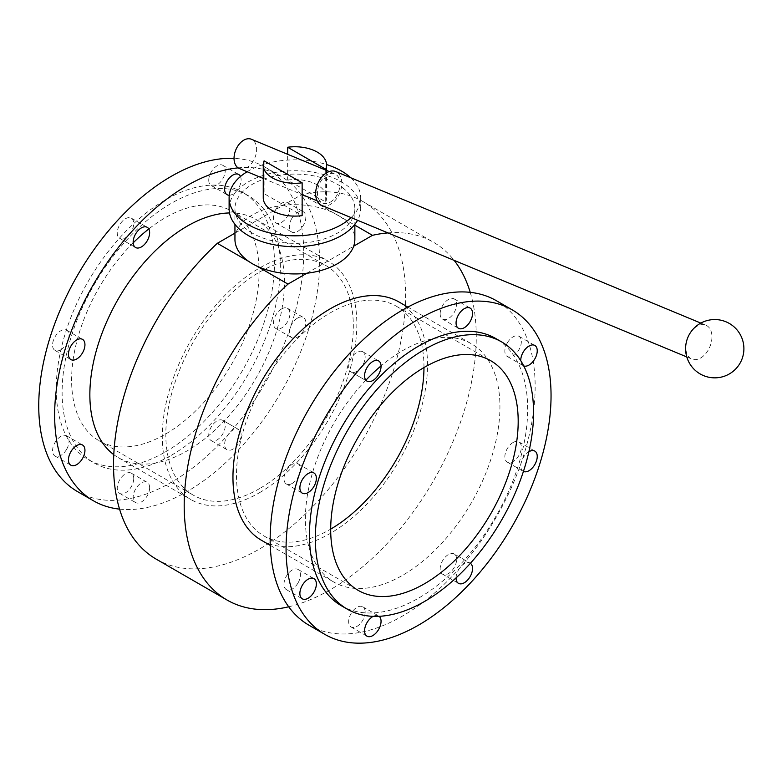 <?xml version="1.0" encoding="UTF-8"?>
<svg xmlns="http://www.w3.org/2000/svg" width="782" height="782" viewBox="0 0 782 782"><rect width="100%" height="100%" fill="white"/><g stroke="black" fill="none" stroke-linecap="round" stroke-linejoin="round"><path stroke-width="0.59" stroke-dasharray="3.91 2.93" d="M239.272 168.482A15.826 10.322 112.5 0 0 246.887 167.553A15.826 10.322 112.5 0 0 256.369 152.529A15.826 10.322 112.5 0 0 251.403 139.255M330.278 202.167A15.826 10.322 112.5 0 0 339.759 187.142A15.826 10.322 112.5 0 0 334.784 173.858A15.826 10.322 112.5 0 0 319.193 184.523A15.826 10.322 112.5 0 0 322.653 203.085A15.826 10.322 112.5 0 0 330.278 202.167M321.695 205.392A18.318 11.945 112.5 0 0 330.522 204.327A18.318 11.945 112.5 0 0 341.499 186.927A18.318 11.945 112.5 0 0 335.742 171.551M700.672 357.97A18.318 11.945 112.5 0 0 711.649 340.571A18.318 11.945 112.5 0 0 705.892 325.195A18.318 11.945 112.5 0 0 687.837 337.531A18.318 11.945 112.5 0 0 691.845 359.036A18.318 11.945 112.5 0 0 700.672 357.97M66.636 449.288A11.662 6.735 120 0 0 66.636 435.828A11.662 6.735 120 0 0 54.975 442.563A11.662 6.735 120 0 0 54.975 456.023A11.662 6.735 120 0 0 66.636 449.288M60.801 349.798A11.662 6.735 120 0 0 68.415 339.525A11.662 6.735 120 0 0 66.636 330.19A11.662 6.735 120 0 0 54.975 336.915A11.662 6.735 120 0 0 54.975 350.385A11.662 6.735 120 0 0 60.801 349.798M119.666 238.324L135.569 247.513L119.666 238.324A11.662 6.735 120 0 0 131.327 231.599A11.662 6.735 120 0 0 131.327 218.139A11.662 6.735 120 0 0 119.666 224.864A11.662 6.735 120 0 0 119.666 238.324M240.475 176.497A11.662 6.735 -60 0 1 238.549 188.227A11.662 6.735 -60 0 1 229.263 195.236M208.745 180.173A11.662 6.735 120 0 0 211.16 185.51A11.662 6.735 120 0 0 222.811 178.775A11.662 6.735 120 0 0 222.811 165.315A11.662 6.735 120 0 0 213.828 168.443A11.662 6.735 120 0 0 208.745 180.173M291.745 218.579A11.662 6.735 -60 0 1 303.406 211.844A11.662 6.735 -60 0 1 303.406 225.304A11.662 6.735 -60 0 1 291.745 232.039A11.662 6.735 -60 0 1 291.745 218.579M275.851 209.4A11.662 6.735 120 0 0 275.851 222.86A11.662 6.735 120 0 0 287.502 216.125A11.662 6.735 120 0 0 287.502 202.665A11.662 6.735 120 0 0 275.851 209.4M297.58 318.069A11.662 6.735 -60 0 1 303.406 317.492A11.662 6.735 -60 0 1 303.406 330.952A11.662 6.735 -60 0 1 291.745 337.677A11.662 6.735 -60 0 1 289.956 328.342A11.662 6.735 -60 0 1 297.58 318.069M281.676 308.89A11.662 6.735 120 0 0 274.062 319.164A11.662 6.735 120 0 0 275.851 328.499A11.662 6.735 120 0 0 287.502 321.773A11.662 6.735 120 0 0 287.502 308.313A11.662 6.735 120 0 0 281.676 308.89M222.811 420.364L238.715 429.543A11.662 6.735 -60 0 1 238.715 443.003A11.662 6.735 -60 0 1 227.054 449.738A11.662 6.735 -60 0 1 227.054 436.268A11.662 6.735 -60 0 1 238.715 429.543L222.811 420.364A11.662 6.735 120 0 0 211.16 427.089A11.662 6.735 120 0 0 211.16 440.559A11.662 6.735 120 0 0 222.811 433.824A11.662 6.735 120 0 0 222.811 420.364M149.636 487.694A11.662 6.735 -60 0 1 144.553 499.434A11.662 6.735 -60 0 1 135.569 502.552A11.662 6.735 -60 0 1 135.569 489.092A11.662 6.735 -60 0 1 147.221 482.357A11.662 6.735 -60 0 1 149.636 487.694M133.742 478.516A11.662 6.735 120 0 0 131.327 473.178A11.662 6.735 120 0 0 119.666 479.913A11.662 6.735 120 0 0 119.666 493.374A11.662 6.735 120 0 0 128.649 490.255A11.662 6.735 120 0 0 133.742 478.516M259.565 488.594A132.578 76.538 -60 0 1 193.281 495.153A132.578 76.538 -60 0 1 193.281 342.066A132.578 76.538 -60 0 1 325.859 265.528A132.578 76.538 -60 0 1 346.182 371.763A132.578 76.538 -60 0 1 259.565 488.594M133.175 242.85A132.578 76.538 120 0 0 99.06 440.755A132.578 76.538 120 0 0 165.354 434.196A132.578 76.538 120 0 0 251.96 317.365A132.578 76.538 120 0 0 231.638 211.13A132.578 76.538 120 0 0 148.795 228.95M113.781 454.655A137.573 79.432 120 0 0 118.356 457.666A137.573 79.432 120 0 0 187.142 450.852A137.573 79.432 120 0 0 277.014 329.623A137.573 79.432 120 0 0 255.929 219.38A137.573 79.432 120 0 0 229.517 212.948M259.565 492.67A137.573 79.432 120 0 0 349.437 371.44A137.573 79.432 120 0 0 328.352 261.198A137.573 79.432 120 0 0 190.779 340.629A137.573 79.432 120 0 0 190.779 499.483A137.573 79.432 120 0 0 259.565 492.67M77.555 491.614A187.367 108.18 120 0 0 171.238 482.338A187.367 108.18 120 0 0 293.651 317.218A187.367 108.18 120 0 0 264.922 167.074A187.367 108.18 120 0 0 234.033 158.375M171.238 455.339A154.308 89.089 120 0 0 272.048 319.359A154.308 89.089 120 0 0 248.393 195.705A154.308 89.089 120 0 0 94.084 284.795A154.308 89.089 120 0 0 94.084 462.983A154.308 89.089 120 0 0 171.238 455.339M165.354 451.937A154.308 89.089 120 0 0 266.163 315.957A154.308 89.089 120 0 0 242.508 192.304A154.308 89.089 120 0 0 88.2 281.403A154.308 89.089 120 0 0 88.2 459.581A154.308 89.089 120 0 0 165.354 451.937M119.568 509.131A187.367 108.18 120 0 0 187.142 491.516A187.367 108.18 120 0 0 309.545 326.397A187.367 108.18 120 0 0 280.826 176.253A187.367 108.18 120 0 0 238.139 167.876M156.302 559.198A206.526 119.235 120 0 0 362.828 439.963A206.526 119.235 120 0 0 362.828 201.482A206.526 119.235 120 0 0 301.803 194.532L234.942 233.144M298.05 582.903A11.662 6.735 120 0 0 298.05 569.443A11.662 6.735 120 0 0 286.388 576.168A11.662 6.735 120 0 0 286.388 589.628A11.662 6.735 120 0 0 298.05 582.903M292.224 483.413A11.662 6.735 120 0 0 299.838 473.139A11.662 6.735 120 0 0 298.05 463.794A11.662 6.735 120 0 0 286.388 470.529A11.662 6.735 120 0 0 286.388 483.99A11.662 6.735 120 0 0 292.224 483.413M366.983 381.117L351.089 371.939A11.662 6.735 120 0 0 362.74 365.204A11.662 6.735 120 0 0 362.74 351.744A11.662 6.735 120 0 0 351.089 358.479A11.662 6.735 120 0 0 351.089 371.939L366.983 381.117M440.158 313.778A11.662 6.735 120 0 0 442.573 319.115A11.662 6.735 120 0 0 454.234 312.389A11.662 6.735 120 0 0 454.234 298.92A11.662 6.735 120 0 0 445.251 302.048A11.662 6.735 120 0 0 440.158 313.778M507.264 343.005A11.662 6.735 120 0 0 507.264 356.465A11.662 6.735 120 0 0 518.925 349.74A11.662 6.735 120 0 0 518.925 336.27A11.662 6.735 120 0 0 507.264 343.005M523.705 365.908A11.662 6.735 -60 0 1 523.168 365.644A11.662 6.735 -60 0 1 520.763 360.707M513.1 442.495A11.662 6.735 120 0 0 505.485 452.768A11.662 6.735 120 0 0 507.264 462.113A11.662 6.735 120 0 0 518.925 455.378A11.662 6.735 120 0 0 518.925 441.918A11.662 6.735 120 0 0 513.1 442.495M523.422 471.429A11.662 6.735 -60 0 1 523.168 471.292A11.662 6.735 -60 0 1 521.359 462.025A11.662 6.735 -60 0 1 528.876 451.742M456.062 577.869A11.662 6.735 -60 0 1 461.204 566.217A11.662 6.735 -60 0 1 470.129 563.148L454.234 553.969A11.662 6.735 120 0 0 442.573 560.704A11.662 6.735 120 0 0 442.573 574.164A11.662 6.735 120 0 0 454.234 567.429A11.662 6.735 120 0 0 454.234 553.969L470.129 563.148A11.662 6.735 -60 0 1 470.373 563.304M365.155 612.13A11.662 6.735 120 0 0 362.74 606.793A11.662 6.735 120 0 0 351.089 613.518A11.662 6.735 120 0 0 351.089 626.988A11.662 6.735 120 0 0 360.072 623.86A11.662 6.735 120 0 0 365.155 612.13M373.161 616.353A11.662 6.735 -60 0 1 378.644 615.972A11.662 6.735 -60 0 1 379.143 616.314M423.971 367.56A132.578 76.538 120 0 0 396.513 306.319A132.578 76.538 120 0 0 263.945 382.867A132.578 76.538 120 0 0 263.945 535.953A132.578 76.538 120 0 0 330.229 529.385A132.578 76.538 120 0 0 330.698 529.111M365.888 380.189A137.573 79.432 120 0 0 333.875 582.091A137.573 79.432 120 0 0 402.662 575.278A137.573 79.432 120 0 0 492.533 454.049A137.573 79.432 120 0 0 471.448 343.816A137.573 79.432 120 0 0 381.049 365.908M399.016 301.999A137.573 79.432 -60 0 1 420.1 412.231A137.573 79.432 -60 0 1 330.229 533.461A137.573 79.432 -60 0 1 261.442 540.274M341.402 605.767A154.308 89.089 120 0 0 418.556 598.132A154.308 89.089 120 0 0 519.365 462.142A154.308 89.089 120 0 0 495.71 338.498M308.978 625.219A187.367 108.18 120 0 0 402.662 615.942A187.367 108.18 120 0 0 525.064 450.833A187.367 108.18 120 0 0 496.345 300.689M387.989 232.909A206.526 119.235 -60 0 1 433.492 242.283A206.526 119.235 -60 0 1 454.147 260.377M470.236 292.341A206.526 119.235 -60 0 1 433.492 480.754A206.526 119.235 -60 0 1 288.695 606.783M306.798 273.25L353.669 246.183M325.703 170.095L325.703 202.03L287.649 180.055L287.649 154.298M264.091 160.838L264.091 193.653L302.145 215.627M247.112 171.737A65.786 37.986 180 0 1 326.534 164.543M350.776 177.797A65.786 37.986 180 0 1 360.688 197.846A65.786 37.986 180 0 1 351.089 217.591M287.649 180.055A31.642 18.269 180 0 1 326.544 197.846A31.642 18.269 180 0 1 325.703 202.03M263.251 197.846A31.642 18.269 180 0 1 264.091 193.653M256.33 265.821L248.999 261.589M234.942 239.321A59.96 34.613 180 0 1 236.135 232.45A59.96 34.613 180 0 1 283.006 205.392A59.96 34.613 180 0 1 333.474 212.812L340.805 217.044A59.96 34.613 180 0 1 354.862 239.321M301.803 194.532L333.474 212.812A59.96 34.613 180 0 1 340.805 217.044L354.862 225.167M229.106 208.716A65.786 37.986 180 0 1 294.902 170.74A65.786 37.986 180 0 1 360.688 208.716A65.786 37.986 180 0 1 357.56 220.28M252.498 233.202A59.96 34.613 180 0 1 234.942 208.716A59.96 34.613 180 0 1 294.902 174.103A59.96 34.613 180 0 1 354.862 208.716A59.96 34.613 180 0 1 317.844 240.7A59.96 34.613 180 0 1 252.498 233.202M263.251 178.433L302.145 194.581M317.091 200.779L322.653 203.085M329.222 171.551L334.784 173.858M686.782 356.934L691.845 359.036M700.828 323.093L705.892 325.195M54.975 456.023L70.869 465.202M66.636 435.828L82.53 445.007M54.975 350.385L70.869 359.564M66.636 330.19L82.53 339.368M131.327 218.139L147.221 227.318M211.16 185.51L227.054 194.689M222.811 165.315L238.715 174.494M275.851 222.86L291.745 232.039M287.502 202.665L303.406 211.844M275.851 328.499L291.745 337.677M287.502 308.313L303.406 317.492M211.16 440.559L227.054 449.738M119.666 493.374L135.569 502.552M131.327 473.178L147.221 482.357M99.06 440.755L193.281 495.153M231.638 211.13L325.859 265.528M118.356 457.666L190.779 499.483M255.929 219.38L328.352 261.198M88.2 459.581L94.084 462.983M242.508 192.304L248.393 195.705M264.922 167.074L280.826 176.253M286.388 589.628L302.292 598.817M298.05 569.443L313.953 578.621M286.388 483.99L302.292 493.168M298.05 463.794L313.953 472.973M362.74 351.744L378.644 360.922M442.573 319.115L458.477 328.293M454.234 298.92L470.129 308.098M507.264 356.465L523.168 365.644M518.925 336.27L534.829 345.458M507.264 462.113L523.168 471.292M518.925 441.918L534.829 451.097M442.573 574.164L458.477 583.343M351.089 626.988L366.983 636.167M362.74 606.793L378.644 615.972M263.945 535.953L358.156 590.351M396.513 306.319L490.734 360.717M270.269 545.377L333.875 582.091M407.842 307.091L471.448 343.816M326.544 170.437L326.544 197.846M360.688 197.846L360.688 208.716M234.942 208.716L234.942 224.356M354.862 208.716L354.862 224.356M362.828 201.482L433.492 242.283"/><path stroke-width="1.17" d="M329.222 171.551L251.403 139.255A15.826 10.322 112.5 0 0 235.802 149.909A15.826 10.322 112.5 0 0 239.272 168.482L263.251 178.433M700.828 323.093L335.742 171.551A18.318 11.945 112.5 0 0 317.688 183.897A18.318 11.945 112.5 0 0 321.695 205.392L686.782 356.934M82.53 458.477A11.662 6.735 -60 0 1 70.869 465.202A11.662 6.735 -60 0 1 70.869 451.742A11.662 6.735 -60 0 1 82.53 445.007A11.662 6.735 -60 0 1 82.53 458.477M76.704 358.987A11.662 6.735 -60 0 1 70.869 359.564A11.662 6.735 -60 0 1 70.869 346.094A11.662 6.735 -60 0 1 82.53 339.368A11.662 6.735 -60 0 1 84.319 348.713A11.662 6.735 -60 0 1 76.704 358.987M135.569 247.513A11.662 6.735 -60 0 1 135.569 234.043A11.662 6.735 -60 0 1 147.221 227.318A11.662 6.735 -60 0 1 147.221 240.778A11.662 6.735 -60 0 1 135.569 247.513L135.569 247.513M229.263 195.236A11.662 6.735 -60 0 1 227.054 194.689A11.662 6.735 -60 0 1 224.639 189.352A11.662 6.735 -60 0 1 229.732 177.622A11.662 6.735 -60 0 1 238.715 174.494A11.662 6.735 -60 0 1 240.475 176.497M148.795 228.95A132.578 76.538 120 0 0 133.175 242.85M229.517 212.948A137.573 79.432 120 0 0 109.842 314.941A137.573 79.432 120 0 0 113.781 454.655M234.033 158.375A187.367 108.18 120 0 0 64.935 299.408A187.367 108.18 120 0 0 77.555 491.614L93.449 500.793A187.367 108.18 120 0 0 119.568 509.131M238.139 167.876A187.367 108.18 120 0 0 77.066 316.925A187.367 108.18 120 0 0 93.449 500.793M234.942 233.144L217.328 243.31A206.526 119.235 120 0 0 156.302 559.198L226.966 599.99A206.526 119.235 -60 0 1 287.991 284.101L306.798 273.25A59.96 34.613 180 0 1 256.33 265.821A59.96 34.613 180 0 1 252.498 263.798A59.96 34.613 180 0 1 248.999 261.589A59.96 34.613 180 0 1 234.942 239.321L234.942 224.356M313.953 592.082A11.662 6.735 -60 0 1 302.292 598.817A11.662 6.735 -60 0 1 302.292 585.347A11.662 6.735 -60 0 1 313.953 578.621A11.662 6.735 -60 0 1 313.953 592.082M308.118 492.592A11.662 6.735 -60 0 1 302.292 493.168A11.662 6.735 -60 0 1 302.292 479.708A11.662 6.735 -60 0 1 313.953 472.973A11.662 6.735 -60 0 1 315.733 482.318A11.662 6.735 -60 0 1 308.118 492.592M366.983 381.117A11.662 6.735 -60 0 1 366.983 367.657A11.662 6.735 -60 0 1 378.644 360.922A11.662 6.735 -60 0 1 378.644 374.382A11.662 6.735 -60 0 1 366.983 381.117L366.983 381.117M456.062 322.956A11.662 6.735 -60 0 1 461.145 311.226A11.662 6.735 -60 0 1 470.129 308.098A11.662 6.735 -60 0 1 470.129 321.568A11.662 6.735 -60 0 1 458.477 328.293A11.662 6.735 -60 0 1 456.062 322.956M520.763 360.707A11.662 6.735 -60 0 1 523.168 352.183A11.662 6.735 -60 0 1 534.829 345.458A11.662 6.735 -60 0 1 535.083 358.459A11.662 6.735 -60 0 1 523.705 365.908M528.876 451.742A11.662 6.735 -60 0 1 528.994 451.673A11.662 6.735 -60 0 1 534.829 451.097A11.662 6.735 -60 0 1 534.947 464.342A11.662 6.735 -60 0 1 523.422 471.429M470.373 563.304A11.662 6.735 -60 0 1 470.002 576.823A11.662 6.735 -60 0 1 458.477 583.343A11.662 6.735 -60 0 1 456.062 577.869M379.143 616.314A11.662 6.735 -60 0 1 381.059 621.309A11.662 6.735 -60 0 1 375.966 633.039A11.662 6.735 -60 0 1 366.983 636.167A11.662 6.735 -60 0 1 365.262 626.597A11.662 6.735 -60 0 1 373.161 616.353M330.698 529.111A132.578 76.538 120 0 0 423.971 367.56M424.45 583.783A132.578 76.538 120 0 0 511.057 466.952A132.578 76.538 120 0 0 490.734 360.717A132.578 76.538 120 0 0 358.156 437.265A132.578 76.538 120 0 0 358.156 590.351A132.578 76.538 120 0 0 424.45 583.783M381.049 365.908A137.573 79.432 120 0 0 365.888 380.189M270.269 545.377L261.442 540.274A137.573 79.432 -60 0 1 261.442 381.421A137.573 79.432 -60 0 1 399.016 301.999L407.842 307.091M418.556 625.121A187.367 108.18 120 0 0 540.968 460.012A187.367 108.18 120 0 0 512.239 309.868A187.367 108.18 120 0 0 324.872 418.047A187.367 108.18 120 0 0 324.872 634.398A187.367 108.18 120 0 0 418.556 625.121M501.604 341.89L495.71 338.498A154.308 89.089 120 0 0 341.402 427.588A154.308 89.089 120 0 0 341.402 605.767L347.296 609.168A154.308 89.089 120 0 0 424.45 601.524A154.308 89.089 120 0 0 525.26 465.544A154.308 89.089 120 0 0 501.604 341.89A154.308 89.089 120 0 0 347.286 430.99A154.308 89.089 120 0 0 347.296 609.168M512.239 309.868L496.345 300.689A187.367 108.18 120 0 0 308.968 408.869A187.367 108.18 120 0 0 308.978 625.219L324.872 634.398M354.862 224.356L354.862 239.321A59.96 34.613 180 0 1 353.669 246.183L372.467 235.333A206.526 119.235 -60 0 1 387.989 232.909M454.147 260.377A206.526 119.235 -60 0 1 470.236 292.341M288.695 606.783A206.526 119.235 -60 0 1 226.966 599.99M287.649 154.298L287.649 147.241L325.703 169.215L325.703 170.095M302.145 182.812L264.091 160.838A31.642 18.269 180 0 0 263.251 165.031L263.251 197.846A31.642 18.269 180 0 0 302.145 215.627L302.145 182.812A31.642 18.269 180 0 1 263.251 165.031M351.089 217.591A65.786 37.986 180 0 1 248.383 224.698A65.786 37.986 180 0 1 229.106 197.846A65.786 37.986 180 0 1 247.112 171.737M326.534 164.543A65.786 37.986 180 0 1 350.776 177.797M287.649 147.241A31.642 18.269 180 0 1 326.544 165.031A31.642 18.269 180 0 1 325.703 169.215M353.669 246.183A59.96 34.613 180 0 1 306.798 273.25M357.56 220.28A65.786 37.986 180 0 1 248.383 235.578A65.786 37.986 180 0 1 229.106 208.716L229.106 197.846M354.862 225.167L372.467 235.333M287.991 284.101L256.33 265.821M248.999 261.589L217.328 243.31M302.145 194.581L317.091 200.779M729.323 323.455A29.149 29.149 0 0 0 685.599 348.704A29.149 29.149 0 0 0 729.323 373.943A29.149 29.149 0 0 0 729.323 323.455M326.544 165.031L326.544 170.437"/></g></svg>
